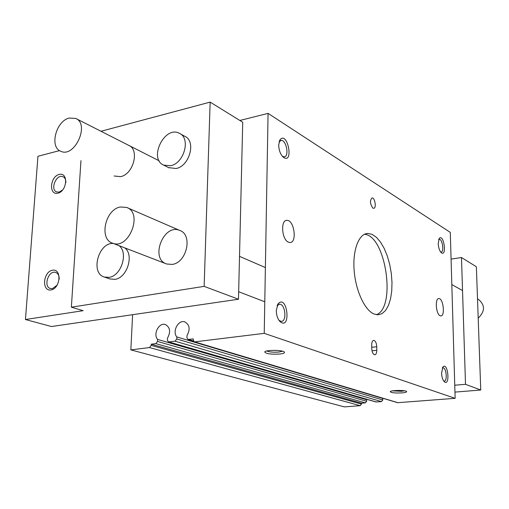<?xml version="1.0" encoding="UTF-8"?>
<svg xmlns="http://www.w3.org/2000/svg" width="509" height="509" viewBox="0 0 509 509"><rect width="100%" height="100%" fill="white"/><g stroke="black" fill="none" stroke-linecap="round" stroke-linejoin="round"><path stroke-width="0.76" d="M404.458 390.797L401.423 391.287L392.42 390.861M402.072 392.884C395.022 393.209 391.09 392.795 390.263 391.644C390.657 390.18 405.304 390.002 406.545 391.446C407.028 392.076 405.533 392.56 402.072 392.884M282.457 351.21L279.047 352.037C273.518 352.451 269.433 352.101 266.792 350.987M279.937 354.01C271.068 354.499 265.997 353.819 264.718 351.967C265.221 349.868 282.291 349.868 284.276 351.974C285.085 352.864 283.64 353.545 279.937 354.01M438.211 243.493C438.465 247.698 439.471 250.746 441.233 252.629C447.169 257.401 443.842 233.262 439.273 238.422L438.211 243.493M440.622 251.961L441.048 252.031C444.306 252.203 442.474 238.912 439.299 239.332L438.688 239.567M441.583 373.078C441.793 377.074 442.696 379.956 444.287 381.731C450.389 386.967 448.028 361.543 442.925 366.983L441.583 373.078M443.638 380.942L444.198 381.076C447.64 381.317 446.355 367.453 442.976 367.829L442.302 368.071M278.697 144.95C278.849 150.091 280.3 154.106 283.068 157.007C294.177 165.571 287.776 130.266 279.95 139.841L278.697 144.95M282.387 156.308L284.092 156.842C289.532 156.931 286.421 139.746 281.108 140.408L279.11 141.795M276.292 310.433C276.368 315.147 277.577 318.838 279.918 321.503C291.434 331.283 287.451 293.464 278.067 303.822L276.292 310.433M279.053 320.454L281.28 321.389C287.184 321.618 285.288 303.625 279.473 304.191L277.074 305.75M440.088 315.745C435.939 314.187 434.788 298.21 438.834 298.579C443.25 298.051 445.362 316.191 440.845 315.924L440.088 315.745M288.355 242.15C281.744 239.529 280.402 220.015 286.834 220.372C294.119 219.576 297.447 242.736 290.015 242.532L288.355 242.15M376.794 350.294C376.724 353.049 376.056 354.55 374.777 354.786C373.014 354.328 372.003 352.196 371.735 348.391L371.704 344.809C371.774 342.067 372.442 340.585 373.701 340.356C375.47 340.82 376.488 342.945 376.755 346.744L376.794 350.294L372.003 350.803M372.912 208.105C369.992 203.944 369.706 200.552 372.054 197.925C374.98 197.549 376.66 208.436 373.651 208.321L372.912 208.105M364.412 234.312C385.727 235.234 396.511 307.608 376.393 314.708M373.93 313.97C364.641 310.108 355.568 290.442 354.118 270.139C352.565 249.811 358.902 233.612 367.778 233.44L372.073 234.337L376.38 237.27L380.484 242.049L384.187 248.411L387.317 256.021L389.729 264.508L391.313 273.454L391.994 282.431L391.739 291.021L390.549 298.802L388.475 305.387L385.599 310.433L382.055 313.639L378.009 314.817L373.93 313.97M239.854 120.474L268.071 113.373L450.3 232.397L455.135 398.324L397.669 402.695L194.336 341.914L193.248 340.127L193.293 338.905L187.986 339.478L186.918 337.696L186.994 335.641C190.43 329.272 189.685 324.678 184.754 321.873L184.99 321.949M382.806 398.439L176.852 336.945L176.776 338.988L175.071 341.202L168.447 341.946L375.935 401.97L381.483 401.601L382.819 399.985L382.577 398.184M366.645 399.743L157.58 339.414L157.491 341.437L155.818 343.626L151.237 344.199L151.186 345.388L149.519 347.564L130.845 349.88L344.37 406.895L360.156 405.673L361.479 404.076L361.473 403.179L365.328 402.874L366.652 401.27L366.645 399.743L366.156 399.139M130.845 349.88L132.614 314.696M157.58 339.414C152.859 334.171 159.005 322.28 165.298 324.507C170.152 327.255 170.878 331.798 167.48 338.148L167.397 340.177L168.447 341.946M176.852 336.945C171.959 331.62 178.29 319.531 184.754 321.873M268.071 113.373L264.235 333.35L194.336 341.914M361.473 403.179L151.237 344.199M455.135 398.324L264.235 333.35M451.076 259.1L461.478 257.535L465.506 384.314L480.744 390.021L454.957 392.102M461.478 257.535L476.373 266.748L480.744 390.021M454.753 385.218L465.506 384.314M69.173 118.069L75.714 118.432C90.138 124.05 74.619 158.184 60.8 151.275C49.271 147.266 55.952 121.021 69.173 118.069M120.353 206.998L126.658 207.424C143.347 212.87 128.879 249.976 112.686 243.219C98.74 239.268 105.153 209.39 120.353 206.998M238.479 299.241L204.141 286.37L71.368 307.188L83.132 310.681L25.45 319.525L51.485 326.536L238.479 299.241L242.723 122.249L210.153 102.105L100.998 131.271M204.141 286.37L210.153 102.105M180.065 133.682L184.818 136.323C196.347 141.139 189.609 166.169 176.089 168.511L168.638 167.626M124.781 247.877C134.37 254.799 127.116 278.035 114.919 279.352L109.849 278.919M172.176 264.413C186.867 262.752 193.038 234.63 179.722 230.431C163.58 223.228 149.697 258.852 166.659 263.999L172.176 264.413M114.131 176.006L120.563 176.642C133.415 174.409 139.841 149.544 128.713 145.345M71.368 307.188L80.956 160.621M65.871 182.572C65.903 179.588 64.923 177.635 62.944 176.712C56.359 173.645 49.774 189.685 56.69 191.95L59.216 192.084L62.741 189.927M59.547 150.613L37.946 156.269L25.45 319.525M57.88 193.204C67.252 191.098 68.55 171.985 59.209 174.415C49.958 176.585 48.571 195.437 57.88 193.204M59.216 279.225C59.279 275.636 58.083 273.371 55.64 272.436C48.489 269.846 43.023 286.79 50.461 288.527L52.421 288.622L57.275 285.053M51.034 289.945C60.596 288.406 61.958 268.326 52.433 270.215C43.004 271.838 41.547 291.619 51.034 289.945M113.392 243.493C98.46 242.036 90.029 273.403 104.44 277.068L109.079 277.341C121.314 275.999 128.624 252.61 119.023 245.662M478.199 318.138C485.147 311.33 485.204 305.063 478.365 299.343L477.512 298.872M170.61 165.718C184.175 163.344 190.97 138.143 179.416 133.32C164.725 125.068 148.151 158.827 163.752 165.158L170.61 165.718M371.723 347.291L376.755 346.744M360.156 405.673L149.519 347.564M361.479 404.076L151.186 345.388M365.328 402.874L155.818 343.626M366.652 401.27L157.491 341.437M376.336 402.008L168.924 341.972M381.483 401.601L175.071 341.202M382.819 399.985L176.776 338.988M193.382 340.979L188.495 339.509M398.095 402.734L194.845 341.946M265.138 351.573L264.718 351.967M438.904 239.033L439.273 238.422M442.563 367.517L442.925 366.983M279.199 141.655L279.95 139.841M281.108 140.408L280.402 140.573M279.358 320.867L279.918 321.503M277.208 305.559L278.067 303.822M279.473 304.191L278.957 304.261M286.834 220.372L286.02 220.524M367.778 233.44L365.678 233.803M187.986 339.478L193.439 341.106M159.183 160.825L76.248 118.699M265.38 267.569L239.504 256.351M180.339 230.698L127.288 207.704M264.788 301.786L238.657 291.727M166.659 263.999L112.686 243.219M104.44 277.068L110.294 279.072M163.752 165.158L169.249 167.932M451.82 284.601L462.522 290.544"/></g></svg>
